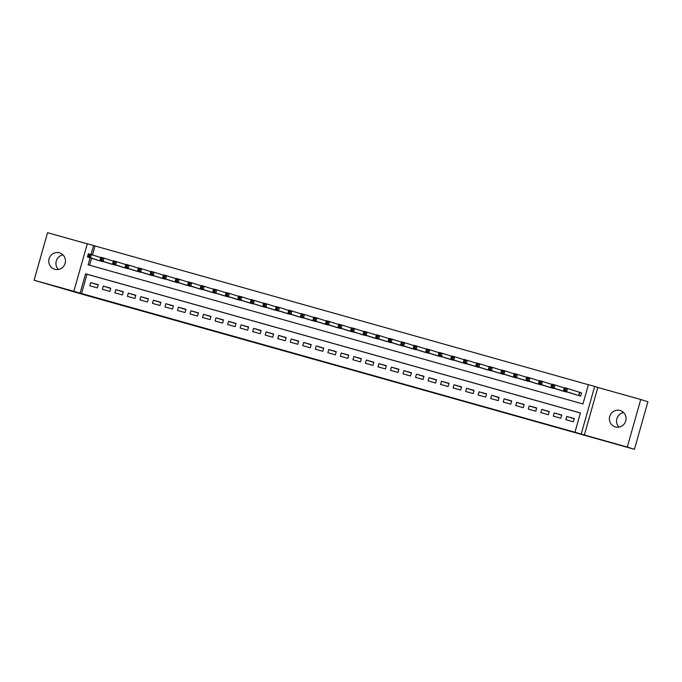 <?xml version="1.0" encoding="UTF-8"?>
<svg xmlns="http://www.w3.org/2000/svg" width="682" height="682" viewBox="0 0 682 682"><rect width="100%" height="100%" fill="white"/><g stroke="black" fill="none" stroke-linecap="round" stroke-linejoin="round"><path stroke-width="1.02" d="M359.516 372.057L374.614 376.302L359.516 372.057M54.79 269.262A8.551 8.329 -72.5 0 0 65.097 263.423A8.551 8.329 -72.5 0 0 59.436 252.817A8.551 8.329 -72.5 0 0 49.13 258.657A8.551 8.329 -72.5 0 0 54.79 269.262M615.394 426.923A8.551 8.329 -72.5 0 0 625.701 421.084A8.551 8.329 -72.5 0 0 620.049 410.47A8.551 8.329 -72.5 0 0 609.742 416.318A8.551 8.329 -72.5 0 0 615.394 426.923M301.742 355.748L319.219 360.718L301.742 355.748M580.399 413.002L87.006 274.241L81.55 293.516L73.852 291.299L87.313 243.755L93.57 245.52L91.03 254.497M634.448 449.319L627.278 447.051L640.73 399.507L647.9 401.766L634.448 449.319L84.159 294.795L34.1 280.234L73.852 291.299M640.73 399.507L597.824 387.436L584.372 434.988L627.278 447.051M584.372 434.988L574.96 432.226L580.408 412.951L85.574 273.789L80.118 293.064M81.55 293.516L574.96 432.226M340.463 366.694L357.462 371.477L340.506 366.524M337.36 365.833L316.243 359.704L337.368 365.791M87.279 243.858L47.552 232.681L34.1 280.234M565.872 419.669L573.392 421.783L574.295 418.569L566.785 416.455L565.872 419.669M553.341 416.139L560.86 418.254L561.772 415.04L554.253 412.925L553.341 416.139M540.817 412.619L548.337 414.733L549.24 411.519L541.73 409.405L540.817 412.619M528.286 409.098L535.805 411.212L536.717 407.998L529.198 405.884L528.286 409.098M515.763 405.568L523.282 407.683L524.185 404.477L516.675 402.363L515.763 405.568M503.231 402.048L510.75 404.162L511.662 400.948L504.143 398.834L503.231 402.048M490.708 398.527L498.227 400.641L499.13 397.427L491.62 395.313L490.708 398.527M478.176 395.006L485.695 397.12L486.607 393.906L479.088 391.792L478.176 395.006M465.653 391.477L473.172 393.591L474.075 390.377L466.565 388.271L465.653 391.477M453.121 387.956L460.64 390.07L461.552 386.856L454.033 384.742L453.121 387.956M440.598 384.435L448.117 386.549L449.02 383.335L441.501 381.221L440.598 384.435M428.066 380.914L435.585 383.028L436.497 379.814L428.978 377.7L428.066 380.914M415.543 377.385L423.062 379.499L423.965 376.285L416.446 374.171L415.543 377.385M403.011 373.864L410.53 375.978L411.442 372.764L403.923 370.65L403.011 373.864M390.488 370.343L398.007 372.457L398.91 369.243L391.391 367.129L390.488 370.343M377.956 366.814L385.475 368.928L386.387 365.723L378.868 363.608L377.956 366.814M365.433 363.293L372.952 365.407L373.855 362.193L366.336 360.079L365.433 363.293M352.901 359.772L360.42 361.886L361.332 358.672L353.813 356.558L352.901 359.772M340.378 356.251L347.888 358.365L348.8 355.152L341.281 353.037L340.378 356.251M327.846 352.722L335.365 354.836L336.277 351.622L328.758 349.516L327.846 352.722M315.323 349.201L322.833 351.315L323.745 348.101L316.226 345.987L315.323 349.201M302.791 345.68L310.31 347.794L311.222 344.581L303.703 342.466L302.791 345.68M290.268 342.159L297.778 344.274L298.69 341.06L291.171 338.945L290.268 342.159M277.736 338.63L285.255 340.744L286.167 337.53L278.648 335.416L277.736 338.63M265.213 335.109L272.723 337.223L273.635 334.01L266.116 331.895L265.213 335.109M252.681 331.588L260.2 333.703L261.112 330.489L253.593 328.374L252.681 331.588M240.158 328.059L247.668 330.173L248.58 326.968L241.061 324.854L240.158 328.059M227.626 324.538L235.145 326.652L236.057 323.438L228.538 321.324L227.626 324.538M215.103 321.017L222.613 323.132L223.525 319.918L216.006 317.803L215.103 321.017M202.571 317.497L210.09 319.611L211.002 316.397L203.483 314.283L202.571 317.497M190.048 313.967L197.558 316.081L198.471 312.876L190.951 310.762L190.048 313.967M177.516 310.446L185.035 312.561L185.947 309.347L178.428 307.232L177.516 310.446M164.993 306.926L172.503 309.04L173.416 305.826L165.897 303.712L164.993 306.926M152.461 303.405L159.98 305.519L160.892 302.305L153.373 300.191L152.461 303.405M139.938 299.875L147.448 301.99L148.361 298.776L140.842 296.661L139.938 299.875M127.406 296.355L134.925 298.469L135.837 295.255L128.318 293.141L127.406 296.355M114.883 292.834L122.393 294.948L123.306 291.734L115.787 289.62L114.883 292.834M102.351 289.304L109.87 291.419L110.774 288.213L103.263 286.099L102.351 289.304M98.251 284.684L90.732 282.57L89.828 285.784L97.338 287.898L98.251 284.684M588.396 384.725L95.003 245.972L92.471 254.94M91.533 258.248L89.564 265.196M573.161 393.889L580.663 396.08L581.567 392.866L579.376 392.244M568.2 392.32L560.638 390.368M555.668 388.8L548.106 386.847M543.145 385.279L535.583 383.327M530.613 381.758L523.051 379.797M518.09 378.229L510.528 376.276M505.558 374.708L497.996 372.756M493.035 371.187L485.473 369.235M480.503 367.666L472.941 365.705M467.98 364.137L460.418 362.185M455.448 360.616L447.886 358.664M442.925 357.095L435.363 355.143M430.393 353.566L422.831 351.614M417.87 350.045L410.308 348.093M405.338 346.524L397.777 344.572M392.815 343.003L385.253 341.043M380.283 339.474L372.722 337.522M367.76 335.953L360.198 334.001M355.228 332.432L347.667 330.48M342.705 328.912L335.143 326.951M330.173 325.382L322.612 323.43M317.65 321.861L310.088 319.909M305.118 318.341L297.557 316.388M292.595 314.811L285.033 312.859M280.063 311.29L272.502 309.338M267.54 307.77L259.978 305.817M255.008 304.249L247.447 302.288M242.485 300.719L234.923 298.767M229.953 297.199L222.392 295.246M217.43 293.678L209.868 291.726M204.898 290.157L197.337 288.196M192.375 286.628L184.813 284.675M179.843 283.107L172.282 281.155M167.32 279.586L159.758 277.634M154.788 276.065L147.227 274.104M142.265 272.536L134.704 270.584M129.733 269.015L122.172 267.063M117.21 265.494L109.649 263.533M104.678 261.965L97.117 260.012M95.003 245.972L93.57 245.52M90.101 257.796L88.114 264.795L582.957 403.957L588.413 384.682L594.678 386.438L581.217 433.991M597.824 387.436L594.678 386.438M87.006 274.241L85.574 273.789M566.785 416.455L574.227 418.808M554.253 412.925L561.704 415.278M541.73 409.405L549.172 411.757M529.198 405.884L536.649 408.237M516.675 402.363L524.117 404.716M504.143 398.834L511.594 401.187M491.62 395.313L499.062 397.666M479.088 391.792L486.539 394.145M466.565 388.271L474.007 390.624M454.033 384.742L461.484 387.095M441.501 381.221L448.952 383.574M428.978 377.7L436.429 380.053M416.446 374.171L423.897 376.524M403.923 370.65L411.374 373.003M391.391 367.129L398.842 369.482M378.868 363.608L386.319 365.961M366.336 360.079L373.787 362.432M353.813 356.558L361.264 358.911M341.281 353.037L348.732 355.39M328.758 349.516L336.209 351.869M316.226 345.987L323.677 348.34M303.703 342.466L311.154 344.819M291.171 338.945L298.622 341.298M278.648 335.416L286.099 337.769M266.116 331.895L273.567 334.248M253.593 328.374L261.044 330.727M241.061 324.854L248.512 327.207M228.538 321.324L235.989 323.677M216.006 317.803L223.457 320.156M203.483 314.283L210.934 316.636M190.951 310.762L198.402 313.115M178.428 307.232L185.879 309.585M165.897 303.712L173.347 306.065M153.373 300.191L160.824 302.544M140.842 296.661L148.292 299.014M128.318 293.141L135.769 295.494M115.787 289.62L123.237 291.973M103.263 286.099L110.714 288.452M90.732 282.57L98.182 284.923M619.009 427.103A8.551 8.329 107.5 0 1 623.604 412.559M58.396 269.441A8.551 8.329 107.5 0 1 62.991 254.898M354.734 370.701L344.973 367.811L354.734 370.701M329.125 363.472L335.791 365.356L329.125 363.472M564.312 390.01L565.566 390.368L565.924 389.081L564.67 388.731L563.468 390.829L564.381 387.615L567.509 388.501L566.606 391.715L563.468 390.829L575.335 394.58M581.558 392.892L567.509 388.501L565.924 389.081M578.472 395.458L566.606 391.715L565.566 390.368M564.381 387.615L564.67 388.731M551.781 386.489L553.034 386.839L553.4 385.56L552.147 385.202L550.945 387.308L551.849 384.094L554.986 384.972L554.074 388.186L550.945 387.308L562.812 391.059M564.295 387.922L554.986 384.972L553.4 385.56M565.941 391.937L554.074 388.186L553.034 386.839M551.849 384.094L552.147 385.202M539.257 382.969L540.511 383.318L540.869 382.031L539.615 381.681L538.413 383.787L539.326 380.573L542.454 381.451L541.551 384.665L538.413 383.787L550.28 387.529M551.772 384.392L542.454 381.451L540.869 382.031M553.417 388.416L541.551 384.665L540.511 383.318M539.326 380.573L539.615 381.681M526.726 379.448L527.979 379.797L528.345 378.51L527.092 378.16L525.89 380.258L526.794 377.052L529.931 377.93L529.019 381.144L525.89 380.258L537.757 384.009M539.24 380.871L529.931 377.93L528.345 378.51M540.886 384.895L529.019 381.144L527.979 379.797M526.794 377.052L527.092 378.16M514.202 375.918L515.456 376.276L515.814 374.989L514.56 374.64L513.358 376.737L514.271 373.523L517.399 374.409L516.496 377.623L513.358 376.737L525.225 380.488M526.717 377.351L517.399 374.409L515.814 374.989M528.362 381.366L516.496 377.623L515.456 376.276M514.271 373.523L514.56 374.64M501.671 372.398L502.924 372.747L503.29 371.468L502.037 371.11L500.835 373.216L501.739 370.002L504.876 370.88L503.964 374.094L500.835 373.216L512.702 376.967M514.185 373.821L504.876 370.88L503.29 371.468M515.831 377.845L503.964 374.094L502.924 372.747M501.739 370.002L502.037 371.11M489.147 368.877L490.401 369.226L490.759 367.939L489.506 367.589L488.303 369.695L489.216 366.481L492.344 367.359L491.441 370.573L488.303 369.695L500.17 373.438M501.662 370.3L492.344 367.359L490.759 367.939M503.307 374.324L491.441 370.573L490.401 369.226M489.216 366.481L489.506 367.589M476.616 365.356L477.869 365.705L478.235 364.418L476.982 364.069L475.78 366.166L476.684 362.96L479.821 363.838L478.909 367.052L475.78 366.166L487.647 369.917M489.13 366.78L479.821 363.838L478.235 364.418M490.776 370.795L478.909 367.052L477.869 365.705M476.684 362.96L476.982 364.069M464.092 361.827L465.346 362.185L465.704 360.897L464.451 360.539L463.248 362.645L464.161 359.431L467.289 360.318L466.386 363.523L463.248 362.645L475.115 366.396M476.599 363.259L467.289 360.318L465.704 360.897M478.252 367.274L466.386 363.523L465.346 362.185M464.161 359.431L464.451 360.539M451.561 358.306L452.814 358.655L453.18 357.377L451.927 357.018L450.725 359.124L451.629 355.91L454.766 356.788L453.854 360.002L450.725 359.124L462.592 362.875M464.075 359.729L454.766 356.788L453.18 357.377M465.721 363.753L453.854 360.002L452.814 358.655M451.629 355.91L451.927 357.018M439.038 354.785L440.291 355.134L440.649 353.847L439.396 353.498L438.194 355.603L439.106 352.389L442.234 353.267L441.331 356.481L438.194 355.603L450.06 359.346M451.544 356.209L442.234 353.267L440.649 353.847M453.198 360.232L441.331 356.481L440.291 355.134M439.106 352.389L439.396 353.498M426.506 351.256L427.759 351.614L428.125 350.326L426.872 349.977L425.67 352.074L426.574 348.86L429.711 349.747L428.799 352.961L425.67 352.074L437.537 355.825M439.02 352.688L429.711 349.747L428.125 350.326M440.666 356.703L428.799 352.961L427.759 351.614M426.574 348.86L426.872 349.977M413.983 347.735L415.236 348.084L415.594 346.806L414.341 346.447L413.139 348.553L414.051 345.339L417.179 346.217L416.276 349.431L413.139 348.553L425.005 352.304M426.489 349.167L417.179 346.217L415.594 346.806M428.143 353.182L416.276 349.431L415.236 348.084M414.051 345.339L414.341 346.447M401.451 344.214L402.704 344.563L403.071 343.276L401.817 342.927L400.615 345.032L401.519 341.818L404.656 342.696L403.744 345.91L400.615 345.032L412.482 348.775M413.965 345.638L404.656 342.696L403.071 343.276M415.611 349.661L403.744 345.91L402.704 344.563M401.519 341.818L401.817 342.927M388.928 340.693L390.181 341.043L390.539 339.755L389.286 339.406L388.084 341.503L388.996 338.298L392.124 339.176L391.221 342.39L388.084 341.503L399.95 345.254M401.434 342.117L392.124 339.176L390.539 339.755M403.079 346.141L391.221 342.39L390.181 341.043M388.996 338.298L389.286 339.406M376.396 337.164L377.649 337.522L378.016 336.235L376.762 335.885L375.56 337.982L376.464 334.768L379.601 335.655L378.689 338.869L375.56 337.982L387.427 341.733M388.911 338.596L379.601 335.655L378.016 336.235M390.556 342.611L378.689 338.869L377.649 337.522M376.464 334.768L376.762 335.885M363.873 333.643L365.126 333.992L365.484 332.714L364.231 332.356L363.029 334.461L363.941 331.247L367.069 332.125L366.166 335.339L363.029 334.461L374.895 338.212M376.379 335.067L367.069 332.125L365.484 332.714M378.024 339.09L366.166 335.339L365.126 333.992M363.941 331.247L364.231 332.356M351.341 330.122L352.594 330.472L352.961 329.184L351.707 328.835L350.505 330.94L351.409 327.727L354.546 328.605L353.634 331.819L350.505 330.94L362.372 334.683M363.856 331.546L354.546 328.605L352.961 329.184M365.501 335.57L353.634 331.819L352.594 330.472M351.409 327.727L351.707 328.835M338.818 326.601L340.071 326.951L340.429 325.664L339.176 325.314L337.974 327.411L338.886 324.206L342.014 325.084L341.111 328.298L337.974 327.411L349.84 331.162M351.324 328.025L342.014 325.084L340.429 325.664M352.969 332.04L341.111 328.298L340.071 326.951M338.886 324.206L339.176 325.314M326.286 323.072L327.539 323.43L327.906 322.143L326.652 321.793L325.45 323.89L326.354 320.676L329.491 321.563L328.579 324.768L325.45 323.89L337.317 327.641M338.801 324.504L329.491 321.563L327.906 322.143M340.446 328.519L328.579 324.768L327.539 323.43M326.354 320.676L326.652 321.793M313.763 319.551L315.016 319.901L315.374 318.622L314.121 318.264L312.919 320.37L313.831 317.156L316.96 318.034L316.056 321.248L312.919 320.37L324.785 324.12M326.269 320.975L316.96 318.034L315.374 318.622M327.914 324.999L316.056 321.248L315.016 319.901M313.831 317.156L314.121 318.264M301.231 316.03L302.484 316.38L302.851 315.093L301.597 314.743L300.395 316.849L301.299 313.635L304.436 314.513L303.524 317.727L300.395 316.849L312.262 320.591M313.746 317.454L304.436 314.513L302.851 315.093M315.391 321.478L303.524 317.727L302.484 316.38M301.299 313.635L301.597 314.743M288.708 312.501L289.961 312.859L290.319 311.572L289.066 311.222L287.864 313.319L288.776 310.105L291.905 310.992L291.001 314.206L287.864 313.319L299.73 317.07M301.214 313.933L291.905 310.992L290.319 311.572M302.859 317.948L291.001 314.206L289.961 312.859M288.776 310.105L289.066 311.222M276.176 308.98L277.429 309.33L277.796 308.051L276.542 307.693L275.34 309.798L276.244 306.585L279.381 307.463L278.469 310.677L275.34 309.798L287.207 313.55M288.691 310.412L279.381 307.463L277.796 308.051M290.336 314.428L278.469 310.677L277.429 309.33M276.244 306.585L276.542 307.693M263.653 305.459L264.906 305.809L265.264 304.522L264.011 304.172L262.809 306.278L263.721 303.064L266.85 303.942L265.946 307.156L262.809 306.278L274.675 310.02M276.159 306.883L266.85 303.942L265.264 304.522M277.804 310.907L265.946 307.156L264.906 305.809M263.721 303.064L264.011 304.172M251.121 301.938L252.374 302.288L252.741 301.001L251.488 300.651L250.285 302.748L251.189 299.543L254.326 300.421L253.414 303.635L250.285 302.748L262.152 306.499M263.636 303.362L254.326 300.421L252.741 301.001M265.281 307.386L253.414 303.635L252.374 302.288M251.189 299.543L251.488 300.651M238.598 298.409L239.851 298.767L240.209 297.48L238.956 297.13L237.754 299.228L238.666 296.014L241.795 296.9L240.882 300.114L237.754 299.228L249.621 302.978M251.104 299.841L241.795 296.9L240.209 297.48M252.749 303.857L240.882 300.114L239.851 298.767M238.666 296.014L238.956 297.13M226.066 294.888L227.319 295.238L227.686 293.959L226.433 293.601L225.231 295.707L226.134 292.493L229.271 293.371L228.359 296.585L225.231 295.707L237.097 299.458M238.581 296.312L229.271 293.371L227.686 293.959M240.226 300.336L228.359 296.585L227.319 295.238M226.134 292.493L226.433 293.601M213.543 291.367L214.796 291.717L215.154 290.43L213.901 290.08L212.699 292.186L213.611 288.972L216.74 289.85L215.827 293.064L212.699 292.186L224.566 295.928M226.049 292.791L216.74 289.85L215.154 290.43M227.694 296.815L215.827 293.064L214.796 291.717M213.611 288.972L213.901 290.08M201.011 287.847L202.264 288.196L202.631 286.909L201.378 286.559L200.176 288.657L201.079 285.451L204.216 286.329L203.304 289.543L200.176 288.657L212.034 292.408M213.526 289.27L204.216 286.329L202.631 286.909M215.171 293.286L203.304 289.543L202.264 288.196M201.079 285.451L201.378 286.559M188.488 284.317L189.741 284.675L190.099 283.388L188.846 283.039L187.644 285.136L188.556 281.922L191.685 282.808L190.772 286.014L187.644 285.136L199.511 288.887M200.994 285.749L191.685 282.808L190.099 283.388M202.639 289.765L190.772 286.014L189.741 284.675M188.556 281.922L188.846 283.039M175.956 280.796L177.209 281.146L177.576 279.867L176.323 279.509L175.121 281.615L176.024 278.401L179.161 279.279L178.249 282.493L175.121 281.615L186.979 285.366M188.471 282.22L179.161 279.279L177.576 279.867M190.116 286.244L178.249 282.493L177.209 281.146M176.024 278.401L176.323 279.509M163.433 277.276L164.686 277.625L165.044 276.338L163.791 275.988L162.589 278.094L163.501 274.88L166.63 275.758L165.717 278.972L162.589 278.094L174.456 281.837M175.939 278.699L166.63 275.758L165.044 276.338M177.584 282.723L165.717 278.972L164.686 277.625M163.501 274.88L163.791 275.988M150.901 273.746L152.154 274.104L152.521 272.817L151.268 272.468L150.066 274.565L150.969 271.351L154.106 272.237L153.194 275.451L150.066 274.565L161.924 278.316M163.416 275.178L154.106 272.237L152.521 272.817M165.061 279.194L153.194 275.451L152.154 274.104M150.969 271.351L151.268 272.468M138.378 270.225L139.631 270.584L139.989 269.296L138.736 268.938L137.534 271.044L138.446 267.83L141.575 268.717L140.662 271.922L137.534 271.044L149.401 274.795M150.884 271.658L141.575 268.717L139.989 269.296M152.529 275.673L140.662 271.922L139.631 270.584M138.446 267.83L138.736 268.938M125.846 266.705L127.099 267.054L127.466 265.767L126.213 265.417L125.011 267.523L125.914 264.309L129.051 265.187L128.139 268.401L125.011 267.523L136.869 271.265M138.361 268.128L129.051 265.187L127.466 265.767M140.006 272.152L128.139 268.401L127.099 267.054M125.914 264.309L126.213 265.417M113.323 263.184L114.567 263.533L114.934 262.246L113.681 261.897L112.479 263.994L113.391 260.788L116.52 261.666L115.608 264.88L112.479 263.994L124.346 267.745M125.829 264.607L116.52 261.666L114.934 262.246M127.474 268.631L115.608 264.88L114.567 263.533M113.391 260.788L113.681 261.897M100.791 259.654L102.044 260.012L102.411 258.725L101.158 258.376L99.956 260.473L100.859 257.259L103.996 258.146L103.084 261.359L99.956 260.473L111.814 264.224M113.306 261.087L103.996 258.146L102.411 258.725M114.951 265.102L103.084 261.359L102.044 260.012M100.859 257.259L101.158 258.376M88.268 256.134L89.513 256.483L89.879 255.204L88.626 254.846L87.424 256.952L88.336 253.738L91.465 254.616L90.553 257.83L87.424 256.952L99.291 260.703M100.774 257.557L91.465 254.616L89.879 255.204M102.419 261.581L90.553 257.83L89.513 256.483M88.336 253.738L88.626 254.846M579.802 392.38L578.899 395.586M579.606 392.32L578.703 395.526"/></g></svg>
